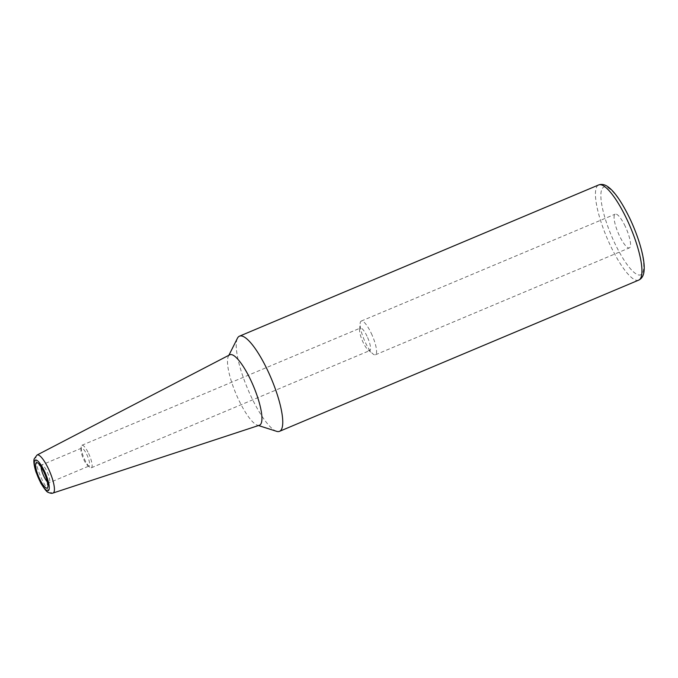 <?xml version="1.0" encoding="UTF-8"?>
<svg xmlns="http://www.w3.org/2000/svg" width="678" height="678" viewBox="0 0 678 678"><rect width="100%" height="100%" fill="white"/><g stroke="black" fill="none" stroke-linecap="round" stroke-linejoin="round"><path stroke-width="0.51" stroke-dasharray="3.39 2.54" d="M83.741 459.523A9.678 2.415 -112.8 0 0 87.733 465.54A9.678 2.415 -112.8 0 0 89.055 466.006A9.678 2.415 -112.8 0 0 86.852 454.641A9.678 2.415 -112.8 0 0 81.538 448.158A9.678 2.415 -112.8 0 0 80.953 449.421A9.678 2.415 -112.8 0 0 83.741 459.523M88.598 453.438A12.196 3.043 67.2 0 1 91.377 467.752A12.196 3.043 67.2 0 1 89.716 467.176A12.196 3.043 67.2 0 1 83.843 457.692A12.196 3.043 67.2 0 1 81.165 446.861A12.196 3.043 67.2 0 1 81.911 445.276A12.196 3.043 67.2 0 1 88.598 453.438M367.027 336.22A12.196 3.043 -112.8 0 0 360.34 328.059A12.196 3.043 -112.8 0 0 359.594 329.652A12.196 3.043 -112.8 0 0 362.272 340.483A12.196 3.043 -112.8 0 0 368.146 349.967A12.196 3.043 -112.8 0 0 369.807 350.543A12.196 3.043 -112.8 0 0 367.027 336.22M371.273 333.305A18.289 4.56 67.2 0 1 375.442 354.789A18.289 4.56 67.2 0 1 372.951 353.916A18.289 4.56 67.2 0 1 364.137 339.695A18.289 4.56 67.2 0 1 360.128 323.448A18.289 4.56 67.2 0 1 361.247 321.067A18.289 4.56 67.2 0 1 371.273 333.305M625.252 226.384A18.289 4.56 -112.8 0 0 615.217 214.146A18.289 4.56 -112.8 0 0 618.116 232.774A18.289 4.56 -112.8 0 0 629.413 247.868A18.289 4.56 -112.8 0 0 625.252 226.384M276.607 431.327A51.63 12.874 67.2 0 1 247.631 388.74A51.63 12.874 67.2 0 1 237.427 338.254M259.36 425.259A38.214 9.534 67.2 0 1 257.386 425.191A38.214 9.534 67.2 0 1 235.936 393.664A38.214 9.534 67.2 0 1 228.384 356.289A38.214 9.534 67.2 0 1 229.715 354.831M41.07 467.006A9.678 2.415 67.2 0 1 41.672 464.947A9.678 2.415 67.2 0 1 46.977 471.422A9.678 2.415 67.2 0 1 49.18 482.787A9.678 2.415 67.2 0 1 47.291 481.778M629.947 219.002A47.562 11.857 -112.8 0 0 601.14 200.281A47.562 11.857 -112.8 0 0 635.862 273.734A47.562 11.857 -112.8 0 0 629.947 219.002M638.718 280.116A51.63 12.874 67.2 0 1 606.827 237.529A51.63 12.874 67.2 0 1 598.657 184.95M37.053 455.023A20.62 5.144 -112.8 0 0 40.409 475.981A20.62 5.144 -112.8 0 0 53.045 493.025M47.536 484.499L49.18 482.787L89.055 466.006M81.538 448.158L41.672 464.947L39.299 464.922M87.733 465.54L89.716 467.176M80.953 449.421L81.165 446.861M91.377 467.752L369.807 350.543M81.911 445.276L360.34 328.059M368.146 349.967L372.951 353.916M359.594 329.652L360.128 323.448M375.442 354.789L629.413 247.868M361.247 321.067L615.217 214.146M257.386 425.191L258.496 425.547M228.384 356.289L228.901 355.247"/><path stroke-width="1.02" d="M228.901 355.247L237.427 338.254A51.63 12.874 67.2 0 1 239.461 336.169A51.63 12.874 67.2 0 1 269.607 374.705A51.63 12.874 67.2 0 1 281.251 429.784A51.63 12.874 67.2 0 1 279.522 431.327A51.63 12.874 67.2 0 1 276.607 431.327L258.496 425.547M37.053 455.023L229.715 354.831A38.214 9.534 67.2 0 1 252.038 382.917A38.214 9.534 67.2 0 1 260.827 424.047A38.214 9.534 67.2 0 1 259.36 425.259L53.045 493.025A20.62 5.144 -112.8 0 0 53.833 492.372A20.62 5.144 -112.8 0 0 48.452 468.778A20.62 5.144 -112.8 0 0 37.053 455.023L34.188 458.87C33.807 460.015 33.247 463.277 36.044 472.202L40.782 483.092C44.553 489.228 47.062 492.321 48.308 492.389C50.469 493.355 52.045 493.567 53.045 493.025M44.002 471.922A13.746 3.424 -112.8 0 0 35.68 466.515A13.746 3.424 -112.8 0 0 45.714 487.745A13.746 3.424 -112.8 0 0 44.002 471.922M47.291 481.778A9.678 2.415 67.2 0 1 43.875 476.312A9.678 2.415 67.2 0 1 41.07 467.006M44.46 471.21A16.569 4.127 67.2 0 1 46.519 490.279A16.569 4.127 67.2 0 1 34.425 464.693A16.569 4.127 67.2 0 1 44.46 471.21M626.964 219.502A51.63 12.874 67.2 0 1 640.447 278.565A51.63 12.874 67.2 0 1 638.718 280.116C641.981 278.548 643.769 275.336 644.1 270.48C645.168 260.276 639.617 239.241 629.989 218.791C622.387 203.18 615.463 192.84 609.234 187.772C605.581 184.67 602.064 183.73 598.657 184.95A51.63 12.874 67.2 0 1 626.964 219.502M40.002 465.159L39.299 464.922C38.799 464.659 40.027 464.455 43.96 472.134C48.401 482.083 47.494 485.329 47.536 484.499L47.867 483.829M279.522 431.327L638.718 280.116M239.461 336.169L598.657 184.95"/></g></svg>
